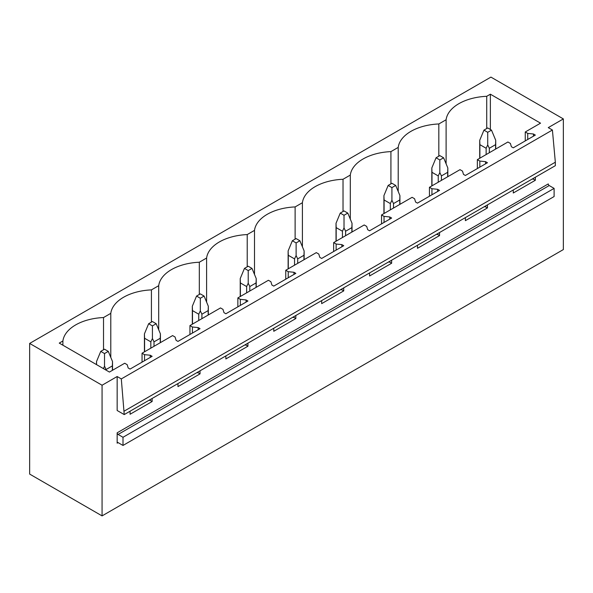 <?xml version="1.0" encoding="UTF-8"?>
<svg xmlns="http://www.w3.org/2000/svg" width="593" height="593" viewBox="0 0 593 593"><rect width="100%" height="100%" fill="white"/><g stroke="black" fill="none" stroke-linecap="round" stroke-linejoin="round"><path stroke-width="0.89" d="M29.65 343.429L29.65 474.081L102.07 515.895L102.07 385.235L29.65 343.429L490.93 77.105L563.35 118.919L548.266 127.628L552.409 130.023L121.306 378.92L117.155 376.525L102.07 385.235M446.106 163.816L446.106 119.756A44.008 25.41 0 0 1 486.727 96.303L490.367 94.198L540.534 123.166L525.257 131.98L527.733 133.41L533.455 133.996L535.346 135.085L513.279 147.827L511.396 146.738L510.388 143.432L507.904 142.001L492.627 150.815L477.358 159.636L479.833 161.066L485.556 161.652L487.446 162.741L465.379 175.476L463.496 174.394L462.481 171.088L460.005 169.657L444.728 178.471L429.451 187.292L431.934 188.722L437.656 189.308L439.546 190.397L417.479 203.132L415.589 202.043L414.581 198.744L412.105 197.313L396.828 206.127L381.551 214.948L384.034 216.378L389.757 216.964L391.639 218.054L369.58 230.788L367.69 229.699L366.682 226.4L364.206 224.962L333.651 242.604L336.135 244.034L341.857 244.62L343.74 245.71L321.673 258.444L319.79 257.355L318.782 254.049L316.299 252.618L285.752 270.26L288.228 271.69L293.958 272.276L295.84 273.366L273.773 286.1L271.89 285.011L270.882 281.705L268.399 280.274L237.852 297.916L240.328 299.346L246.051 299.932L247.941 301.014L225.874 313.756L223.991 312.667L222.983 309.361L220.5 307.93L189.945 325.572L192.429 327.002L198.151 327.581L200.041 328.67L177.974 341.412L176.084 340.323L175.076 337.017L172.6 335.586L142.046 353.228L144.529 354.658L150.251 355.237L152.134 356.326L130.075 369.068L128.184 367.979L127.176 364.673L124.7 363.242L109.423 372.063L59.256 343.102L62.895 340.997A44.008 25.41 0 0 1 103.523 317.544L103.523 349.774M446.106 119.756L438.827 123.959A44.008 25.41 0 0 0 398.207 147.412L390.928 151.615A44.008 25.41 0 0 0 350.3 175.068L343.028 179.271A44.008 25.41 0 0 0 302.4 202.724L295.121 206.92A44.008 25.41 0 0 0 254.501 230.38L247.222 234.576A44.008 25.41 0 0 0 206.601 258.029L199.322 262.232A44.008 25.41 0 0 0 158.702 285.685L151.423 289.888A44.008 25.41 0 0 0 110.795 313.341L103.523 317.544M124.226 411.097L555.337 162.2L555.337 165.684L124.226 414.581L121.306 378.92M117.155 376.525L117.155 410.497L124.226 414.581M487.446 204.874L487.446 207.928L465.379 220.663L465.379 217.616M439.546 232.53L439.546 235.584L417.479 248.319L417.479 245.272M391.639 260.186L391.639 263.24L369.58 275.975L369.58 272.928M343.74 287.842L343.74 290.889L321.673 303.631L321.673 300.584M295.84 315.498L295.84 318.545L273.773 331.287L273.773 328.24M247.941 343.154L247.941 346.201L225.874 358.943L225.874 355.896M200.041 370.81L200.041 373.857L177.974 386.599L177.974 383.545M152.134 398.466L152.134 401.513L130.075 414.255L130.075 411.201M563.35 118.919L563.35 249.571L102.07 515.895M535.346 177.225L535.346 180.272L513.279 193.007L513.279 189.96M117.155 432.816L117.155 443.164A1.334 0.771 60 0 1 117.429 442.548A1.334 0.771 60 0 1 118.096 442.615L123.003 445.447L123.003 437.278L118.096 434.447A1.334 0.771 60 0 1 117.155 432.816L548.266 183.919A1.334 0.771 60 0 0 549.207 185.55L554.107 188.381L123.003 437.278M554.107 188.381L554.107 196.55L123.003 445.447M555.337 162.2L552.409 130.023M490.367 94.198L490.367 129.482M486.727 96.303L486.727 128.533M525.257 131.98L525.257 140.912M142.046 353.228L142.046 362.153M189.945 325.572L189.945 334.496M237.852 297.916L237.852 306.84M285.752 270.26L285.752 279.184M333.651 242.604L333.651 251.528M381.551 214.948L381.551 223.88M429.451 187.292L429.451 196.224M477.358 159.636L477.358 168.568M438.827 123.959L438.827 156.189M527.733 133.41L527.733 139.481M533.455 133.996L533.455 136.175M533.455 178.308L533.455 179.182L535.346 180.272M532.173 179.049L533.455 179.182M398.207 191.472L398.207 147.412M390.928 151.615L390.928 183.845M479.833 161.066L479.833 167.137M485.556 161.652L485.556 163.831M485.556 205.964L485.556 206.838L487.446 207.928M484.273 206.705L485.556 206.838M350.3 219.128L350.3 175.068M343.028 179.271L343.028 211.493M431.934 188.722L431.934 194.793M437.656 189.308L437.656 191.487M437.656 233.62L437.656 234.494L439.546 235.584M436.374 234.361L437.656 234.494M302.4 246.784L302.4 202.724M295.121 206.92L295.121 239.149M384.034 216.378L384.034 222.442M389.757 216.964L389.757 219.143M389.757 261.276L389.757 262.15L391.639 263.24M388.474 262.017L389.757 262.15M254.501 274.44L254.501 230.38M247.222 234.576L247.222 266.806M336.135 244.034L336.135 250.098M341.857 244.62L341.857 246.799M341.857 288.932L341.857 289.807L343.74 290.889M340.575 289.673L341.857 289.807M206.601 302.096L206.601 258.029M199.322 262.232L199.322 294.462M288.228 271.69L288.228 277.754M293.958 272.276L293.958 274.448M293.958 316.588L293.958 317.463L295.84 318.545M292.668 317.329L293.958 317.463M158.702 329.752L158.702 285.685M151.423 289.888L151.423 322.118M240.328 299.346L240.328 305.41M246.051 299.932L246.051 302.104M246.051 344.244L246.051 345.111L247.941 346.201M244.768 344.985L246.051 345.111M110.795 357.409L110.795 313.341M192.429 327.002L192.429 333.066M198.151 327.581L198.151 329.76M198.151 371.9L198.151 372.767L200.041 373.857M196.869 372.641L198.151 372.767M62.895 345.2L62.895 340.997M144.529 354.658L144.529 360.722M150.251 355.237L150.251 357.416M150.251 399.556L150.251 400.423L152.134 401.513M148.969 400.297L150.251 400.423M491.501 130.134L487.728 127.955L483.955 130.134L487.728 132.306L491.501 130.134L495.726 140.304L495.726 149.028M495.726 140.304L495.57 144.655L489.314 148.272L487.728 144.922L486.141 148.272L486.141 154.565M487.728 132.306L487.728 144.922M483.955 130.134L479.722 140.304L479.885 144.655L486.141 148.272M495.57 144.655L495.57 149.125M489.314 148.272L489.314 152.735M479.885 144.655L479.885 158.175M443.601 157.79L439.828 155.611L436.055 157.79L439.828 159.962L443.601 157.79L447.826 167.96L447.826 176.684M447.826 167.96L447.671 172.311L441.414 175.921L439.828 172.578L438.242 175.921L438.242 182.221M439.828 159.962L439.828 172.578M436.055 157.79L431.823 167.96L431.986 172.311L438.242 175.921M447.671 172.311L447.671 176.781M441.414 175.921L441.414 180.391M431.986 172.311L431.986 185.831M395.694 185.439L391.921 183.267L388.156 185.439L391.921 187.618L395.694 185.439L399.927 195.616L399.927 204.34M399.927 195.616L399.764 199.967L393.515 203.577L391.921 200.234L390.335 203.577L390.335 209.878M391.921 187.618L391.921 200.234M388.156 185.439L383.923 195.616L384.086 199.967L390.335 203.577M399.764 199.967L399.764 204.429M393.515 203.577L393.515 208.047M384.086 199.967L384.086 213.487M347.794 213.095L344.022 210.923L340.249 213.095L344.022 215.274L347.794 213.095L352.027 223.272L352.027 231.996M352.027 223.272L351.864 227.623L345.608 231.233L344.022 227.89L342.435 231.233L342.435 237.534M344.022 215.274L344.022 227.89M340.249 213.095L336.023 223.272L336.179 227.623L342.435 231.233M351.864 227.623L351.864 232.085M345.608 231.233L345.608 235.695M336.179 227.623L336.179 241.143M299.895 240.751L296.122 238.579L292.349 240.751L296.122 242.93L299.895 240.751L304.127 250.928L304.127 259.652M304.127 250.928L303.964 255.279L297.708 258.889L296.122 255.546L294.536 258.889L294.536 265.19M296.122 242.93L296.122 255.546M292.349 240.751L288.124 250.928L288.28 255.279L294.536 258.889M303.964 255.279L303.964 259.741M297.708 258.889L297.708 263.351M288.28 255.279L288.28 268.799M251.995 268.407L248.222 266.227L244.449 268.407L248.222 270.586L251.995 268.407L256.22 278.584L256.22 287.308M256.22 278.584L256.065 282.935L249.809 286.545L248.222 283.202L246.636 286.545L246.636 292.846M248.222 270.586L248.222 283.202M244.449 268.407L240.224 278.584L240.38 282.935L246.636 286.545M256.065 282.935L256.065 287.397M249.809 286.545L249.809 291.007M240.38 282.935L240.38 296.456M204.096 296.063L200.323 293.883L196.55 296.063L200.323 298.242L204.096 296.063L208.321 306.24L208.321 314.965M208.321 306.24L208.165 310.591L201.909 314.201L200.323 310.858L198.737 314.201L198.737 320.494M200.323 298.242L200.323 310.858M196.55 296.063L192.317 306.24L192.48 310.591L198.737 314.201M208.165 310.591L208.165 315.053M201.909 314.201L201.909 318.663M192.48 310.591L192.48 324.112M156.189 323.719L152.423 321.539L148.65 323.719L152.423 325.898L156.189 323.719L160.421 333.896L160.421 342.621M160.421 333.896L160.258 338.247L154.01 341.857L152.423 338.514L150.83 341.857L150.83 348.15M152.423 325.898L152.423 338.514M148.65 323.719L144.418 333.896L144.581 338.247L150.83 341.857M160.258 338.247L160.258 342.71M154.01 341.857L154.01 346.319M144.581 338.247L144.581 351.768M108.289 351.375L104.516 349.195L100.751 351.375L104.516 353.554L108.289 351.375L112.522 361.552L112.522 370.269M112.522 361.552L112.359 365.903L106.103 369.513L104.516 366.17L103.419 368.594M104.516 353.554L104.516 366.17M100.751 351.375L96.518 361.552L96.592 364.658M112.359 365.903L112.359 370.366M106.103 369.513L106.103 370.151M118.096 442.615L117.155 443.164M118.096 434.447L549.207 185.55M479.722 140.304L479.722 158.272M431.823 167.96L431.823 185.92M383.923 195.616L383.923 213.576M336.023 223.272L336.023 241.232M288.124 250.928L288.124 268.888M240.224 278.584L240.224 296.544M192.317 306.24L192.317 324.201M144.418 333.896L144.418 351.857M96.518 361.552L96.518 364.613"/></g></svg>
